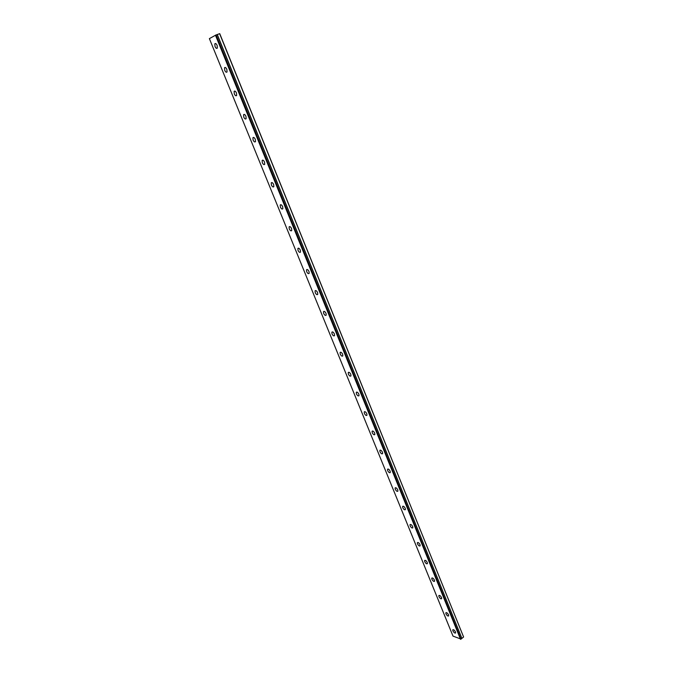 <?xml version="1.0" encoding="UTF-8"?>
<svg xmlns="http://www.w3.org/2000/svg" width="673" height="673" viewBox="0 0 673 673"><rect width="100%" height="100%" fill="white"/><g stroke="black" fill="none" stroke-linecap="round" stroke-linejoin="round"><path stroke-width="1.01" d="M217.118 45.385C216.26 43.644 215.495 43.122 214.83 43.829L215.032 46.521C215.89 48.263 216.656 48.784 217.32 48.077L217.118 45.385M455.478 631.93C454.435 630.079 453.526 629.381 452.778 629.835L452.904 630.837C453.947 632.679 454.847 633.377 455.604 632.931L455.478 631.93M448.546 614.861C447.503 613.019 446.603 612.329 445.846 612.792L445.972 613.826C447.015 615.669 447.915 616.359 448.672 615.896L448.546 614.861M441.53 597.607C440.495 595.765 439.595 595.083 438.846 595.563L438.973 596.631C440.007 598.465 440.908 599.147 441.665 598.676L441.53 597.607M434.438 580.16C433.404 578.317 432.512 577.644 431.763 578.132L431.889 579.234C432.924 581.077 433.816 581.75 434.573 581.253L434.438 580.16M427.271 562.51C426.236 560.668 425.344 560.003 424.596 560.508L424.73 561.644C425.757 563.486 426.648 564.151 427.405 563.646L427.271 562.51M420.019 544.659C418.993 542.817 418.101 542.16 417.353 542.682L417.487 543.851C418.513 545.694 419.397 546.35 420.154 545.828L420.019 544.659M412.675 526.606C411.657 524.763 410.774 524.116 410.025 524.646L410.16 525.857C411.186 527.691 412.069 528.347 412.818 527.817L412.675 526.606M405.255 508.342C404.237 506.508 403.363 505.86 402.614 506.407L402.757 507.661C403.766 509.495 404.65 510.134 405.398 509.587L405.255 508.342M397.751 489.868C396.734 488.034 395.859 487.395 395.118 487.95L395.261 489.246C396.271 491.08 397.146 491.711 397.894 491.155L397.751 489.868M390.155 471.176C389.145 469.342 388.271 468.711 387.53 469.283L387.673 470.62C388.683 472.446 389.549 473.077 390.298 472.505L390.155 471.176M382.466 452.264C381.465 450.43 380.598 449.808 379.858 450.397L380.001 451.776C381.002 453.602 381.869 454.225 382.617 453.636L382.466 452.264M374.693 433.126C373.7 431.3 372.834 430.686 372.093 431.284L372.245 432.705C373.237 434.531 374.104 435.145 374.836 434.548L374.693 433.126M366.819 413.769C365.834 411.943 364.968 411.329 364.236 411.943L364.387 413.415C365.372 415.233 366.238 415.847 366.97 415.233L366.819 413.769M358.86 394.168C357.876 392.351 357.018 391.745 356.286 392.367L356.438 393.89C357.422 395.707 358.28 396.313 359.012 395.69L358.86 394.168M350.801 374.339C349.825 372.522 348.967 371.925 348.244 372.556L348.395 374.129C349.371 375.946 350.221 376.544 350.953 375.913L350.801 374.339M342.641 354.267C341.674 352.45 340.824 351.861 340.101 352.509L340.26 354.133C341.228 355.95 342.077 356.539 342.801 355.899L342.641 354.267M334.388 333.951C333.429 332.142 332.58 331.562 331.856 332.21L332.016 333.901C332.984 335.709 333.825 336.29 334.548 335.642L334.388 333.951M326.035 313.391C325.076 311.582 324.235 311.002 323.511 311.666L323.679 313.416C324.63 315.216 325.471 315.797 326.195 315.132L326.035 313.391M317.572 292.57C316.621 290.77 315.788 290.198 315.073 290.862L315.242 292.671C316.184 294.48 317.017 295.043 317.74 294.379L317.572 292.57M309.008 271.497C308.066 269.696 307.233 269.133 306.518 269.806L306.695 271.682C307.628 273.482 308.461 274.046 309.176 273.364L309.008 271.497M300.335 250.154C299.401 248.362 298.576 247.799 297.87 248.48L298.038 250.423C298.972 252.224 299.796 252.779 300.503 252.097L300.335 250.154M291.552 228.551C290.627 226.759 289.811 226.204 289.104 226.894L289.281 228.904C290.198 230.696 291.022 231.243 291.729 230.561L291.552 228.551M282.66 206.67C281.743 204.878 280.935 204.331 280.229 205.029L280.405 207.116C281.322 208.899 282.13 209.446 282.837 208.748L282.66 206.67M273.65 184.511C272.742 182.728 271.942 182.181 271.244 182.879L271.421 185.041C272.329 186.825 273.137 187.363 273.835 186.665L273.65 184.511M264.531 162.067C263.631 160.283 262.832 159.753 262.142 160.452L262.327 162.689C263.227 164.464 264.018 165.003 264.716 164.305L264.531 162.067M255.294 139.328C254.402 137.561 253.612 137.031 252.922 137.729L253.107 140.06C253.999 141.826 254.789 142.356 255.479 141.65L255.294 139.328M245.939 116.303C245.056 114.536 244.265 114.006 243.584 114.713L243.777 117.127C244.661 118.885 245.443 119.415 246.133 118.709L245.939 116.303M236.459 92.975C235.584 91.217 234.801 90.687 234.12 91.393L234.322 93.9C235.197 95.65 235.971 96.18 236.652 95.465L236.459 92.975M226.851 69.336C225.985 67.586 225.211 67.064 224.538 67.771L224.74 70.362C225.606 72.112 226.372 72.634 227.053 71.927L226.851 69.336M219.608 33.667L463.604 637.003L219.734 33.65L216.033 34.962L461.022 639.098L216.083 34.946M216.033 34.962L209.379 38.622L453.005 636.111L461.022 639.098M463.604 637.003L461.914 638.374L217.27 34.508M217.186 34.55L461.914 638.374M461.846 638.399L461.047 639.047M215.453 35.189L460.568 639.35M215.68 35.089L460.769 639.3M215.638 43.535L214.83 43.829M387.959 468.997L387.53 469.283M380.304 450.102L379.858 450.397M372.556 430.981L372.093 431.284M364.724 411.632L364.236 411.943M356.791 392.056L356.286 392.367M348.765 372.245L348.244 372.556M340.647 352.189L340.101 352.509M332.428 331.89L331.856 332.21M324.108 311.338L323.511 311.666M315.679 290.534L315.073 290.862M307.149 269.478L306.518 269.806M298.518 248.152L297.87 248.48M289.777 226.565L289.104 226.894M280.919 204.701L280.229 205.029M271.951 182.551L271.244 182.879M262.865 160.124L262.142 160.452M253.671 137.41L252.922 137.729M244.349 114.402L243.584 114.713M234.902 91.091L234.12 91.393M225.337 67.468L224.538 67.771"/></g></svg>
